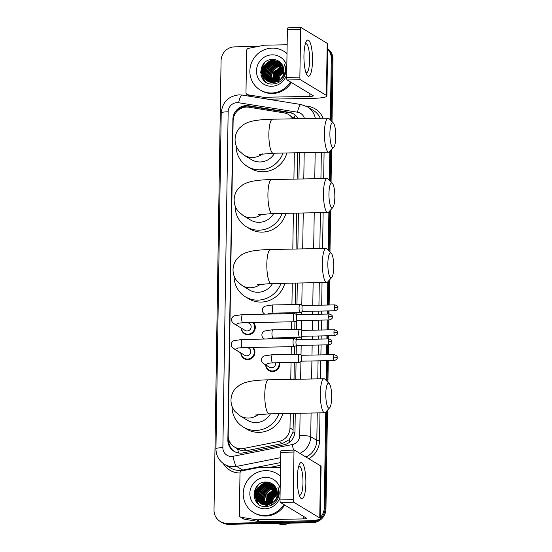 <?xml version="1.0" encoding="UTF-8"?>
<svg xmlns="http://www.w3.org/2000/svg" width="552" height="552" viewBox="0 0 552 552"><rect width="100%" height="100%" fill="white"/><g stroke="black" fill="none" stroke-linecap="round" stroke-linejoin="round"><path stroke-width="0.83" d="M280.409 312.977A7.259 6.976 121.1 0 1 280.526 313.853M280.023 337.852A7.259 6.976 121.1 0 1 280.14 338.728M279.629 362.726A7.259 6.976 121.1 0 1 268.962 370.592A7.259 6.976 121.1 0 1 265.664 364.893M253.099 347.415A7.259 6.976 121.1 0 1 244.115 358.641A7.259 6.976 121.1 0 1 240.817 352.942M253.492 322.54A7.259 6.976 121.1 0 1 244.508 333.76A7.259 6.976 121.1 0 1 241.21 328.06M292.85 118.818A13.614 13.082 -58.9 0 0 288.558 114.526A13.614 13.082 -58.9 0 0 284.025 112.87L248.862 107.212A13.614 13.082 -58.9 0 0 246.565 107.053A13.614 13.082 -58.9 0 0 233.13 120.778L228.183 435.521A13.614 13.082 -58.9 0 0 234.379 446.92A13.614 13.082 -58.9 0 0 243.501 448.493L278.863 441.476A13.614 13.082 -58.9 0 0 290 428L290.235 413.434M234.379 446.92L237.664 448.907C240.582 450.611 243.687 451.177 246.979 450.591L282.348 443.573L289.144 439.723L293.002 432.168L293.485 413.372M294.016 379.327L294.285 362.443M294.409 354.274L294.533 346.442M294.658 338.735L294.671 337.569M294.802 329.399L294.927 321.568M295.044 313.86L295.065 312.694M295.196 304.525L295.527 283.072M296.065 249.021L296.631 213.113M297.162 179.069L297.576 152.766M295.175 115.051A13.614 3.498 -80.9 0 0 294.195 118.335L288.558 114.526M290.766 379.39L291.028 362.505M291.159 354.336L291.283 346.684M291.408 338.507L291.421 337.631M291.553 329.461L291.67 321.809M291.801 313.633L291.815 312.756M291.939 304.587L292.277 283.135M292.815 249.083L293.374 213.175M293.912 179.131L294.326 152.828M298.17 118.721A13.614 13.082 -58.9 0 0 293.588 113.919A13.614 13.082 -58.9 0 0 289.062 112.263L248.614 105.763A13.614 13.082 -58.9 0 0 246.323 105.605A13.614 13.082 -58.9 0 0 232.889 119.329L227.852 439.923A13.614 13.082 -58.9 0 0 234.041 451.322A13.614 13.082 -58.9 0 0 243.163 452.888L283.838 444.822A13.614 13.082 -58.9 0 0 294.975 431.34L295.258 413.338M235.752 112.85A13.614 13.082 121.1 0 1 247.179 106.122A13.614 13.082 121.1 0 1 249.469 106.281L289.917 112.78A13.614 13.082 121.1 0 1 294.009 114.188M327.633 49.1A13.614 13.082 121.1 0 1 331.29 58.477L330.324 119.894M317.007 519.984A13.614 13.082 121.1 0 1 310.79 521.668L227.031 523.289A13.614 13.082 121.1 0 1 220.207 521.467A13.614 13.082 121.1 0 1 214.017 510.069L221.076 60.61A13.614 13.082 121.1 0 1 234.517 46.879L258.191 46.423M325.735 412.13L324.231 507.943A13.614 13.082 121.1 0 1 320.277 517.466M329.827 151.524L329.378 180.242M328.882 211.871L328.274 250.201M327.778 281.824L327.412 305.035M327.322 310.935L327.274 314.088M327.177 319.987L327.025 329.91M326.929 335.809L326.881 338.962M326.791 344.862L326.632 354.784M326.542 360.684L326.232 380.5M327.64 48.817A13.614 13.082 121.1 0 1 332.145 58.995L331.172 120.764L332.145 58.995A13.614 13.082 121.1 0 0 327.64 48.817M327.495 410.191L325.942 508.978A13.614 13.082 121.1 0 1 312.501 522.703L228.742 524.317L227.886 523.8A13.614 13.082 121.1 0 1 221.069 521.985A13.614 13.082 121.1 0 0 227.886 523.8L311.645 522.185L227.886 523.8L227.031 523.289M325.942 508.978L325.087 508.461A13.614 13.082 121.1 0 1 311.645 522.185A13.614 13.082 121.1 0 0 325.087 508.461L326.611 411.157L325.087 508.461L324.231 507.943M330.71 150.551L330.227 181.111L330.71 150.551M329.758 210.898L329.13 251.063L329.758 210.898M328.661 280.858L328.281 305.021L328.661 280.858M328.185 310.921L328.136 314.067L328.185 310.921M328.047 319.967L327.888 329.896L328.047 319.967M327.798 335.795L327.75 338.942L327.798 335.795M327.653 344.841L327.502 354.77L327.653 344.841M327.405 360.67L327.081 381.37L327.405 360.67M295.789 379.293L296.058 362.409M296.183 354.239L296.32 345.635M296.417 339.459L296.445 337.534M296.576 329.365L296.707 320.76M296.803 314.585L296.838 312.66M296.962 304.49L297.3 283.038M297.838 248.987L298.404 213.079M298.936 179.034L299.35 152.731M234.476 451.57A13.614 13.082 121.1 0 1 228.707 440.434L228.721 439.516M228.742 524.317A13.614 13.082 121.1 0 1 221.925 522.502L220.207 521.467M327.64 48.666A13.614 13.082 121.1 0 1 333.001 59.512L332.028 121.633M331.586 149.578L331.076 181.981M330.641 209.926L329.979 251.933M329.537 279.885L329.144 305.001M329.054 310.9L329.006 314.053M328.909 319.953L328.757 329.875M328.661 335.782L328.612 338.928M328.523 344.827L328.364 354.75M328.274 360.656L327.929 382.239M303.945 55.579A18.147 4.278 -91.1 0 1 306.112 41.731A18.147 4.278 -91.1 0 1 310.507 43.587A18.147 4.278 -91.1 0 1 312.508 60.748A18.147 4.278 -91.1 0 1 306.746 74.665A18.147 4.278 -91.1 0 1 303.945 55.579M305.863 72.505A14.518 3.422 88.9 0 0 306.47 72.719A14.518 3.422 88.9 0 0 309.617 60.271A14.518 3.422 88.9 0 0 305.911 43.684A14.518 3.422 88.9 0 0 305.311 43.925M266.078 98.911L263.345 97.255L247.765 94.758A2.27 2.18 -58.9 0 1 245.978 92.577L246.64 50.598A2.27 2.18 -58.9 0 1 248.497 48.348L264.16 45.243A2.27 2.18 -58.9 0 1 264.546 45.202L287.15 44.76M267.913 99.208L313.032 98.332A18.147 2.594 -179.1 0 0 326.894 96.034A18.147 2.594 -179.1 0 0 326.384 95.406L300.364 79.709L287.137 79.964L313.156 95.662A4.54 0.649 0.9 0 1 313.288 95.82A4.54 0.649 0.9 0 1 309.824 96.393L263.725 97.283L266.54 98.987M326.894 96.034L327.715 43.946A18.147 2.594 -179.1 0 0 327.205 43.325L301.185 27.621A2.27 0.538 88.9 0 0 301.102 27.6A2.27 0.538 88.9 0 0 300.612 29.546L287.385 29.801A2.27 0.538 -91.1 0 1 287.875 27.855A2.27 0.538 -91.1 0 1 287.958 27.876M287.137 79.964A2.27 0.538 -91.1 0 1 286.64 77.397L299.867 77.142L300.612 29.546M299.867 77.142A2.27 0.538 88.9 0 0 300.364 79.709M286.64 77.397L287.385 29.801M263.345 97.255A2.27 2.18 -58.9 0 0 263.725 97.283M290.483 81.979A22.687 21.804 121.1 0 1 271.549 93.012A22.687 21.804 121.1 0 1 260.185 89.983A22.687 21.804 121.1 0 1 250.767 64.929A22.687 21.804 121.1 0 1 272.253 48.107A22.687 21.804 121.1 0 1 283.625 51.136A22.687 21.804 121.1 0 1 287.012 53.682M291.339 82.496A22.687 21.804 121.1 0 1 272.405 93.529A22.687 21.804 121.1 0 1 261.041 90.5L260.185 89.983M285.087 74.803C286.205 71.27 286.012 67.861 284.508 64.577C286.412 71.318 284.577 76.59 278.995 80.392A11.344 10.902 121.1 0 0 282.148 64.667C279.988 61.389 276.959 59.664 273.054 59.478C257.108 58.671 256.887 84.932 272.322 84.028C278.415 83.731 282.672 80.661 285.087 74.803M286.681 74.548A15.877 15.263 121.1 0 1 271.653 86.278A15.877 15.263 121.1 0 1 256.473 70.856A15.877 15.263 121.1 0 1 272.15 54.841A15.877 15.263 121.1 0 1 286.819 65.998M279.698 62.017L274.054 60.527L268.431 62.079L264.242 66.212L262.586 71.801L263.89 77.335L267.444 81.116M280.333 62.445L273.785 60.361L268.162 61.921L263.973 66.054L262.324 71.643L263.621 77.17L267.306 81.034L272.895 82.489L278.995 80.392M280.216 62.362L275.124 61.169L269.5 62.728L265.312 66.861L263.663 72.45L264.96 77.977L268.375 81.682L273.971 83.138M280.092 62.272L274.855 61.01L269.231 62.569L265.043 66.702L263.394 72.284L264.691 77.818L267.851 81.344M280.568 62.673L276.193 61.817L270.57 63.376L266.381 67.51L264.732 73.092L266.029 78.626L268.562 81.675M280.492 62.59L275.931 61.658L270.308 63.211L266.119 67.344L264.463 72.933L265.76 78.467L268.417 81.613M280.927 63.052L277.27 62.466L271.646 64.018L267.458 68.151L265.802 73.74L267.099 79.274L269.155 81.91M280.837 62.949L277 62.3L271.377 63.859L267.189 67.993L265.533 73.582L266.83 79.108L269.003 81.855M281.306 63.487L278.339 63.107L272.716 64.667L268.527 68.8L266.871 74.389L268.168 79.916L269.769 82.103M281.209 63.37L278.07 62.949L272.447 64.508L268.258 68.641L266.602 74.223L267.906 79.757L269.611 82.055M281.679 63.97L279.409 63.756L273.785 65.315L269.597 69.448L267.941 75.031L269.245 80.564L270.404 82.262M281.589 63.846L279.139 63.597L273.516 65.15L269.328 69.283L267.679 74.872L268.976 80.399L270.238 82.227M282.044 64.494L280.478 64.405L274.855 65.957L270.666 70.09L269.017 75.679L270.314 81.206L271.06 82.379M281.955 64.363L280.209 64.239L274.585 65.798L270.397 69.931L268.748 75.52L270.045 81.047L270.894 82.358M282.41 65.074L275.924 66.606L271.736 70.739L270.087 76.328L271.743 82.462M282.32 64.922L275.662 66.44L271.474 70.573L269.818 76.162L271.57 82.448M282.762 65.695L277 67.254L272.812 71.38L271.156 76.969L272.453 82.496M282.672 65.536L276.731 67.089L272.543 71.222L270.887 76.811L272.274 82.489M267.306 81.034L273.164 82.655M268.12 81.503L268.513 81.758M283.079 66.364L273.882 72.029L273.192 82.483M283.003 66.192L273.613 71.87L273.005 82.489M283.362 67.089L274.951 72.678L273.964 82.407M283.293 66.902L274.682 72.512L273.764 82.434M283.611 67.882L276.021 73.319L274.779 82.269M283.549 67.675L275.752 73.161L274.572 82.31M283.804 68.745L277.09 73.968L275.641 82.048L277.656 74.368L283.811 68.758M283.762 68.524L276.828 73.809L275.42 82.117M283.942 69.711L278.167 74.617L276.566 81.73M283.914 69.462L277.897 74.451L276.324 81.82M283.997 70.815L279.236 75.258L277.573 81.268M283.99 70.525L278.967 75.1L277.311 81.399M278.643 81.91L278.65 81.496A11.344 10.902 121.1 0 1 283.942 71.898M283.956 71.774L280.036 75.748L278.38 82.048M283.625 51.136L284.48 51.653A22.687 21.804 121.1 0 1 287.012 53.454M283.017 69.014L277.518 74.285L275.524 81.33M281.948 68.365L276.448 73.644L274.454 80.689M280.878 67.717L275.379 72.995L273.385 80.04M279.809 67.075L274.31 72.346L272.308 79.391M271.239 61.907L265.74 67.178L263.746 74.223M275.027 59.699L271.522 60.616M270.169 61.258L264.67 66.537L262.676 73.582M262.731 74.996L264.277 80.081L265.326 81.696M271.729 59.519L263.601 65.888L261.607 72.698L263.642 80.164M262.918 64.625L260.53 72.602M282.817 68.075L276.587 73.72L274.599 81.551M281.748 67.434L275.517 73.078L273.53 80.902M280.678 66.785L274.441 72.429L272.46 80.261M272.108 61.617L265.878 67.261L263.89 75.086M272.281 59.485L263.732 65.971L261.745 72.774L263.904 80.447M265.001 62.362L262.662 65.322L260.937 75.238M329.896 133.287A12.475 2.939 88.9 0 0 333.787 147.156A12.475 2.939 88.9 0 0 335.782 136.841A12.475 2.939 88.9 0 0 333.318 122.951A12.475 2.939 88.9 0 0 329.896 133.287M333.787 147.156L329.723 151.634A17.015 4.009 -91.1 0 1 328.757 152.166A17.015 4.009 -91.1 0 1 324.417 132.728A17.015 4.009 -91.1 0 1 328.102 118.142A17.015 4.009 -91.1 0 1 329.082 118.632L333.318 122.951M259.392 154.415L273.212 153.235A17.015 4.009 88.9 0 1 268.865 133.805A17.015 4.009 88.9 0 1 272.557 119.211C264.787 119.342 258.198 119.943 252.795 121.019L248.179 122.289L243.867 124.331L239.444 128.057C236.67 131.286 235.214 135.067 235.076 139.408C235.076 143.748 236.415 147.57 239.085 150.889L244.067 155.181L251.56 159.7A17.015 16.353 -58.9 0 0 260.089 161.971A17.015 16.353 -58.9 0 0 274.579 153.208M283.038 153.049A24.957 23.984 121.1 0 1 259.964 169.83A24.957 23.984 121.1 0 1 247.462 166.504A24.957 23.984 121.1 0 1 236.104 145.618M286.895 152.973A24.957 23.984 121.1 0 1 263.18 171.769A24.957 23.984 121.1 0 1 250.677 168.436L247.462 166.504M328.944 193.635A12.475 2.939 88.9 0 0 332.835 207.504A12.475 2.939 88.9 0 0 334.836 197.188A12.475 2.939 88.9 0 0 332.373 183.298A12.475 2.939 88.9 0 0 328.944 193.635M332.835 207.504L328.771 211.982A17.015 4.009 -91.1 0 1 327.812 212.513A17.015 4.009 -91.1 0 1 323.465 193.076A17.015 4.009 -91.1 0 1 327.157 178.489A17.015 4.009 -91.1 0 1 328.136 178.979L332.373 183.298M258.44 214.762L272.267 213.583A17.015 4.009 88.9 0 1 267.92 194.152A17.015 4.009 88.9 0 1 271.605 179.559C263.835 179.69 257.253 180.29 251.85 181.367L247.234 182.636L242.921 184.678L238.498 188.404C235.718 191.634 234.262 195.415 234.131 199.755C234.131 204.095 235.462 207.918 238.14 211.237L243.121 215.528L250.615 220.048A17.015 16.353 -58.9 0 0 259.143 222.318A17.015 16.353 -58.9 0 0 273.626 213.555M282.093 213.396A24.957 23.984 121.1 0 1 259.019 230.177A24.957 23.984 121.1 0 1 246.516 226.851A24.957 23.984 121.1 0 1 235.159 205.965M285.95 213.32A24.957 23.984 121.1 0 1 262.228 232.116A24.957 23.984 121.1 0 1 249.725 228.783L246.516 226.851M327.847 263.594A12.475 2.939 88.9 0 0 331.738 277.463A12.475 2.939 88.9 0 0 333.739 267.147A12.475 2.939 88.9 0 0 331.269 253.258A12.475 2.939 88.9 0 0 327.847 263.594M331.738 277.463L327.674 281.941A17.015 4.009 -91.1 0 1 326.715 282.465A17.015 4.009 -91.1 0 1 322.368 263.035A17.015 4.009 -91.1 0 1 326.053 248.441A17.015 4.009 -91.1 0 1 327.039 248.931L331.269 253.258M257.342 284.722L271.163 283.542A17.015 4.009 88.9 0 1 266.823 264.104A17.015 4.009 88.9 0 1 270.508 249.518C262.738 249.649 256.156 250.249 250.753 251.326L246.137 252.595L241.817 254.631L237.401 258.357C234.621 261.586 233.165 265.374 233.027 269.707C233.027 274.047 234.365 277.877 237.043 281.196L242.024 285.481L249.518 290.007A17.015 16.353 -58.9 0 0 258.039 292.277A17.015 16.353 -58.9 0 0 272.529 283.514M280.996 283.348A24.957 23.984 121.1 0 1 257.922 300.136A24.957 23.984 121.1 0 1 245.412 296.803A24.957 23.984 121.1 0 1 234.062 275.924M284.853 283.273A24.957 23.984 121.1 0 1 261.13 302.075A24.957 23.984 121.1 0 1 248.628 298.742L245.412 296.803M325.797 393.9A12.475 2.939 88.9 0 0 329.689 407.762A12.475 2.939 88.9 0 0 331.69 397.454A12.475 2.939 88.9 0 0 329.227 383.557A12.475 2.939 88.9 0 0 325.797 393.9M329.689 407.762L325.632 412.247A17.015 4.009 -91.1 0 1 324.666 412.772A17.015 4.009 -91.1 0 1 320.319 393.334A17.015 4.009 -91.1 0 1 324.01 378.748A17.015 4.009 -91.1 0 1 324.99 379.238L329.227 383.557M255.293 415.021L269.121 413.841A17.015 4.009 88.9 0 1 264.774 394.411A17.015 4.009 88.9 0 1 268.465 379.817C260.696 379.948 254.106 380.549 248.704 381.625L244.087 382.902L239.775 384.937L235.352 388.663C232.571 391.892 231.115 395.674 230.984 400.014C230.984 404.354 232.316 408.183 234.993 411.495L239.975 415.787L247.468 420.307A17.015 16.353 -58.9 0 0 255.997 422.577A17.015 16.353 -58.9 0 0 270.48 413.814M278.946 413.655A24.957 23.984 121.1 0 1 255.873 430.436A24.957 23.984 121.1 0 1 243.37 427.11A24.957 23.984 121.1 0 1 232.012 406.224M282.803 413.579A24.957 23.984 121.1 0 1 259.081 432.375A24.957 23.984 121.1 0 1 246.578 429.049L243.37 427.11M248.041 322.651L249.297 323.403A4.085 3.926 121.1 0 1 247.123 330.945A4.085 3.926 121.1 0 1 245.081 330.4L233.855 323.624C232.337 322.492 231.598 321.292 231.633 320.022C231.509 318.2 232.385 316.793 234.262 315.806L242.563 314.585A4.085 0.966 88.9 0 0 241.679 318.083A4.085 0.966 88.9 0 0 241.672 318.338A4.085 0.966 88.9 0 0 242.721 322.748L294.478 321.754A4.085 0.966 88.9 0 0 294.575 321.726L297.135 320.567M252.788 322.554A6.803 6.541 121.1 0 1 244.529 333.242A6.803 6.541 121.1 0 1 241.452 328.212M294.457 313.626A4.085 0.966 88.9 0 0 294.416 313.605A4.085 0.966 88.9 0 0 294.32 313.584A4.085 0.966 88.9 0 0 293.436 317.089A4.085 0.966 88.9 0 0 294.333 321.712A4.085 0.966 88.9 0 0 294.478 321.754M297.059 314.681A2.946 0.697 88.9 0 0 296.983 314.668A2.946 0.697 88.9 0 0 296.348 317.2A2.946 0.697 88.9 0 0 296.997 320.539A2.946 0.697 88.9 0 0 297.1 320.567A2.946 0.697 88.9 0 0 297.169 320.553M247.655 347.525L248.904 348.277A4.085 3.926 121.1 0 1 246.737 355.819A4.085 3.926 121.1 0 1 244.688 355.274L233.468 348.505C231.95 347.367 231.205 346.166 231.24 344.897C231.122 343.075 231.999 341.667 233.869 340.681L242.169 339.459A4.085 0.966 88.9 0 0 241.286 342.964A4.085 0.966 88.9 0 0 241.286 343.22A4.085 0.966 88.9 0 0 242.328 347.629L294.085 346.628A4.085 0.966 88.9 0 0 294.181 346.601L296.741 345.442M252.395 347.429A6.803 6.541 121.1 0 1 244.136 358.124A6.803 6.541 121.1 0 1 241.065 353.087M294.071 338.5A4.085 0.966 88.9 0 0 294.023 338.479A4.085 0.966 88.9 0 0 293.926 338.459A4.085 0.966 88.9 0 0 293.043 341.964A4.085 0.966 88.9 0 0 293.94 346.587A4.085 0.966 88.9 0 0 294.085 346.628M296.665 339.556A2.946 0.697 88.9 0 0 296.596 339.542A2.946 0.697 88.9 0 0 295.955 342.074A2.946 0.697 88.9 0 0 296.603 345.414A2.946 0.697 88.9 0 0 296.707 345.442A2.946 0.697 88.9 0 0 296.776 345.428M300.095 304.469A4.085 0.966 88.9 0 0 300.053 304.449A4.085 0.966 88.9 0 0 299.95 304.428A4.085 0.966 88.9 0 0 299.067 308.23A4.085 0.966 88.9 0 0 299.971 312.556A4.085 0.966 88.9 0 0 300.109 312.598A4.085 0.966 88.9 0 0 300.205 312.57L302.772 311.411M302.689 305.525A2.946 0.697 88.9 0 0 302.62 305.511A2.946 0.697 88.9 0 0 301.978 308.044A2.946 0.697 88.9 0 0 302.634 311.383A2.946 0.697 88.9 0 0 302.731 311.411A2.946 0.697 88.9 0 0 302.806 311.397M276.317 313.053A4.085 3.926 121.1 0 1 276.393 313.929M279.774 312.991A6.803 6.541 121.1 0 1 279.885 313.867M299.702 329.351A4.085 0.966 88.9 0 0 299.66 329.323A4.085 0.966 88.9 0 0 299.563 329.309A4.085 0.966 88.9 0 0 298.673 333.104A4.085 0.966 88.9 0 0 299.577 337.431A4.085 0.966 88.9 0 0 299.722 337.472A4.085 0.966 88.9 0 0 299.819 337.451L302.379 336.285M302.303 330.4A2.946 0.697 88.9 0 0 302.227 330.386A2.946 0.697 88.9 0 0 301.592 332.918A2.946 0.697 88.9 0 0 302.241 336.258A2.946 0.697 88.9 0 0 302.344 336.285A2.946 0.697 88.9 0 0 302.413 336.272M275.924 337.927A4.085 3.926 121.1 0 1 276 338.811M279.381 337.865A6.803 6.541 121.1 0 1 279.491 338.742M275.531 362.809A4.085 3.926 121.1 0 1 269.535 367.225L263.752 363.74C262.234 362.602 261.489 361.401 261.524 360.139C261.406 358.31 262.283 356.902 264.153 355.916L272.453 354.694A4.085 0.966 88.9 0 0 271.57 358.455A4.085 0.966 88.9 0 0 272.474 362.823A4.085 0.966 88.9 0 0 272.612 362.864L299.329 362.347A4.085 0.966 88.9 0 0 299.425 362.326L301.985 361.16M299.315 354.225A4.085 0.966 88.9 0 0 299.267 354.198A4.085 0.966 88.9 0 0 299.17 354.184A4.085 0.966 88.9 0 0 298.287 357.979A4.085 0.966 88.9 0 0 299.184 362.305A4.085 0.966 88.9 0 0 299.329 362.347M278.995 362.74A6.803 6.541 121.1 0 1 268.983 370.075A6.803 6.541 121.1 0 1 265.905 365.038M301.909 355.281A2.946 0.697 88.9 0 0 301.84 355.267A2.946 0.697 88.9 0 0 301.199 357.793A2.946 0.697 88.9 0 0 301.847 361.132A2.946 0.697 88.9 0 0 301.951 361.16A2.946 0.697 88.9 0 0 302.02 361.146M297.307 478.101A18.147 4.278 -91.1 0 1 299.474 464.253A18.147 4.278 -91.1 0 1 303.869 466.109A18.147 4.278 -91.1 0 1 305.87 483.269A18.147 4.278 -91.1 0 1 300.109 497.186A18.147 4.278 -91.1 0 1 297.307 478.101M299.225 495.027A14.518 3.422 88.9 0 0 299.833 495.241A14.518 3.422 88.9 0 0 302.979 482.793A14.518 3.422 88.9 0 0 299.274 466.205A14.518 3.422 88.9 0 0 298.673 466.447M256.708 519.784A2.27 2.18 -58.9 0 0 257.087 519.805L260.302 521.743A2.27 2.18 121.1 0 1 259.916 521.716L256.708 519.784L241.127 517.279A2.27 2.18 -58.9 0 1 239.34 515.099L240.003 473.119A2.27 2.18 -58.9 0 1 241.859 470.87L257.522 467.765A2.27 2.18 -58.9 0 1 257.908 467.723L280.513 467.289M260.302 521.743L306.394 520.853A18.147 2.594 -179.1 0 0 320.257 518.556A18.147 2.594 -179.1 0 0 319.746 517.935L293.726 502.23L280.499 502.486L306.519 518.19A4.54 0.649 0.9 0 1 306.65 518.342A4.54 0.649 0.9 0 1 303.186 518.914L257.087 519.805M259.916 521.716L244.343 519.218A2.27 2.18 121.1 0 1 243.584 518.942L240.375 517.003M320.257 518.556L321.078 466.474A18.147 2.594 -179.1 0 0 320.567 465.847L294.547 450.142A2.27 0.538 88.9 0 0 294.464 450.121A2.27 0.538 88.9 0 0 293.974 452.067L280.747 452.323A2.27 0.538 -91.1 0 1 281.244 450.377A2.27 0.538 -91.1 0 1 281.32 450.397M280.499 502.486A2.27 0.538 -91.1 0 1 280.002 499.919L293.229 499.663L293.974 452.067M293.229 499.663A2.27 0.538 88.9 0 0 293.726 502.23M280.002 499.919L280.747 452.323M289.938 523.137A20.417 19.624 121.1 0 1 283.362 524.4A20.417 19.624 121.1 0 1 276.828 523.393M283.845 504.5A22.687 21.804 121.1 0 1 264.912 515.533A22.687 21.804 121.1 0 1 253.547 512.504A22.687 21.804 121.1 0 1 244.129 487.45A22.687 21.804 121.1 0 1 265.615 470.628A22.687 21.804 121.1 0 1 276.987 473.657A22.687 21.804 121.1 0 1 280.375 476.203M284.701 505.018A22.687 21.804 121.1 0 1 265.767 516.051A22.687 21.804 121.1 0 1 254.403 513.022L253.547 512.504M278.45 497.324C279.567 493.792 279.374 490.383 277.87 487.099C279.774 493.84 277.939 499.111 272.357 502.913A11.344 10.902 121.1 0 0 275.517 487.188C273.35 483.911 270.321 482.186 266.416 481.999C250.47 481.192 250.249 507.46 265.685 506.55C271.777 506.253 276.034 503.182 278.45 497.324M280.043 497.069A15.877 15.263 121.1 0 1 265.015 508.799A15.877 15.263 121.1 0 1 249.835 493.378A15.877 15.263 121.1 0 1 265.512 477.363A15.877 15.263 121.1 0 1 280.181 488.52M273.061 484.539L267.416 483.048L261.793 484.608L257.605 488.734L255.949 494.323L257.253 499.857L260.806 503.638M273.695 484.966L267.147 482.89L261.524 484.442L257.335 488.575L255.686 494.164L256.984 499.691L260.668 503.555L266.264 505.011L272.357 502.913M273.578 484.884L268.486 483.697L262.862 485.249L258.674 489.382L257.025 494.971L258.322 500.498L261.358 503.935M273.454 484.794L268.217 483.531L262.593 485.091L258.412 489.224L256.756 494.806L258.053 500.34L261.213 503.866M273.937 485.194L269.555 484.339L263.932 485.898L259.744 490.031L258.094 495.62L259.392 501.147L261.924 504.197M273.854 485.118L269.293 484.18L263.67 485.732L259.481 489.865L257.825 495.454L259.123 500.988L261.779 504.135M274.289 485.574L270.632 484.987L265.008 486.54L260.82 490.673L259.164 496.262L260.461 501.796L262.517 504.431M274.199 485.47L270.363 484.822L264.739 486.381L260.551 490.514L258.895 496.103L260.192 501.63L262.366 504.376M274.668 486.008L271.701 485.636L266.078 487.188L261.889 491.321L260.233 496.91L261.531 502.437L263.132 504.625M274.572 485.891L271.432 485.47L265.809 487.03L261.62 491.163L259.964 496.745L261.268 502.279L262.973 504.583M275.041 486.491L272.771 486.277L267.147 487.837L262.959 491.97L261.303 497.552L262.607 503.086L263.766 504.783M274.951 486.367L272.502 486.119L266.878 487.671L262.69 491.804L261.041 497.393L262.338 502.927L263.601 504.749M275.407 487.023L273.84 486.926L268.217 488.479L264.028 492.612L262.379 498.201L263.677 503.734L264.422 504.907M275.317 486.885L273.571 486.76L267.948 488.32L263.759 492.453L262.11 498.042L263.407 503.569L264.256 504.88M275.772 487.595L269.286 489.127L265.098 493.26L263.449 498.849L265.105 504.983M275.683 487.444L269.024 488.968L264.836 493.102L263.18 498.684L264.932 504.97M276.124 488.216L270.363 489.776L266.174 493.909L264.518 499.491L265.816 505.018M276.034 488.058L270.094 489.61L265.905 493.743L264.249 499.332L265.636 505.011M260.668 503.555L266.526 505.177M261.482 504.024L261.876 504.28M261.344 503.948L267.334 505.66M276.442 488.886L267.244 494.551L266.554 505.004M276.366 488.713L266.975 494.392L266.368 505.011M276.724 489.61L268.313 495.199L267.327 504.928M276.655 489.424L268.044 495.034L267.133 504.956M276.973 490.404L269.383 495.848L268.141 504.79M276.911 490.197L269.114 495.682L267.934 504.832M269.024 504.562L271.018 496.89L277.173 491.28L270.452 496.489L269.003 504.569M277.125 491.045L270.19 496.331L268.783 504.638M277.304 492.239L271.529 497.138L269.928 504.252M277.276 491.984L271.26 496.972L269.686 504.342M277.359 493.336L272.598 497.78L270.935 503.79M277.352 493.046L272.329 497.621L270.673 503.921M272.005 504.438L272.012 504.017A11.344 10.902 121.1 0 1 277.304 494.419M277.318 494.295L273.399 498.27L271.743 504.569M276.987 473.657L277.842 474.175A22.687 21.804 121.1 0 1 280.375 475.976M276.38 491.535L270.887 496.807L268.886 503.852M275.31 490.887L269.811 496.165L267.817 503.21M274.24 490.238L268.741 495.517L266.747 502.561M273.171 489.596L267.672 494.868L265.671 501.913M264.601 484.428L259.102 489.7L257.108 496.745M268.389 482.22L264.884 483.138M263.532 483.78L258.032 489.058L256.038 496.103M256.093 497.524L257.639 502.603L258.688 504.217M265.091 482.041L256.963 488.41L254.969 495.22L257.004 502.686M256.28 487.154L253.892 495.13M276.179 490.597L269.949 496.241L267.962 504.073M275.11 489.955L268.879 495.599L266.892 503.424M274.04 489.307L267.803 494.951L265.822 502.782M265.471 484.138L259.24 489.783L257.253 497.614M265.643 482.006L257.094 488.492L255.107 495.303L257.267 502.969M258.364 484.884L256.024 487.844L254.299 497.766M238.581 452.978A13.614 2.822 -101.2 0 1 237.664 448.907M294.934 432.161A13.614 1.946 -179.1 0 0 293.002 432.168M244.005 107.357A13.614 3.498 -80.9 0 1 244.308 106.495M289.683 442.09A13.614 2.822 -101.2 0 1 289.144 439.723M230.06 442.587A13.614 1.946 -179.1 0 0 228.852 442.649M293.222 429.939L290 428M282.348 443.573L278.863 441.476M246.979 450.591L243.501 448.493M304.435 118.597A9.073 8.722 -58.9 0 0 297.549 112.215L238.643 102.741A9.073 8.722 -58.9 0 0 237.112 102.637A9.073 8.722 -58.9 0 0 228.155 111.787L222.877 447.651A9.073 8.722 -58.9 0 0 231.557 456.456A9.073 8.722 -58.9 0 0 233.089 456.29L292.332 444.546A9.073 8.722 -58.9 0 0 299.757 435.562L300.102 413.248M238.643 102.741A9.073 2.332 -80.9 0 1 242.224 95.075L239.078 94.854C228.349 96.103 222.394 102.127 221.228 112.939A9.073 1.297 0.9 0 1 228.155 111.787M280.664 457.663L236.622 466.399A18.147 17.443 121.1 0 1 233.558 466.73A18.147 17.443 121.1 0 1 224.464 464.308L230.563 467.992A18.147 17.443 -58.9 0 0 239.658 470.414A18.147 17.443 -58.9 0 0 242.728 470.083L280.588 462.576M243.08 470.628A2.27 0.469 78.8 0 0 242.728 470.083L236.622 466.399A9.073 1.884 -101.2 0 1 233.089 456.29M305.842 106.005L308.416 106.419A20.417 19.624 121.1 0 1 323.086 118.238M324.086 152.255L323.672 178.558M323.141 212.603L322.575 248.51M322.037 282.555L321.685 305.146M321.588 311.045L321.54 314.198M321.45 320.098L321.292 330.02M321.202 335.92L321.154 339.073M321.057 344.972L320.905 354.895M320.809 360.801L320.526 378.817M319.994 412.861L319.553 440.648A20.417 19.624 121.1 0 1 308.727 458.705M280.547 465.281L269.362 467.503M240.01 472.988A20.417 19.624 121.1 0 1 223.346 463.576M331.29 58.477L333.001 59.512M310.79 521.668L312.501 522.703M320.284 118.294A18.147 17.443 -58.9 0 0 313.501 110.524L307.395 106.84A18.147 17.443 121.1 0 1 315.344 118.39M311.087 413.034L310.714 436.68L316.813 440.365L317.248 412.917M299.757 435.562A9.073 1.297 0.9 0 1 310.714 436.68A18.147 17.443 121.1 0 1 299.86 453.351M305.967 457.035A18.147 17.443 -58.9 0 0 316.813 440.365L319.553 440.648M315.178 152.428L314.764 178.731M314.233 212.775L313.667 248.683M313.129 282.727L312.777 305.318M312.68 311.218L312.632 314.364M312.542 320.27L312.384 330.193M312.294 336.092L312.246 339.245M312.149 345.145L311.997 355.067M311.901 360.967L311.618 378.989M317.779 378.872L318.062 360.849M318.159 354.95L318.311 345.028M318.407 339.121L318.456 335.975M318.545 330.075L318.704 320.146M318.801 314.247L318.849 311.1M318.939 305.201L319.297 282.61M319.829 248.566L320.395 212.651M320.926 178.607L321.34 152.304M300.64 379.196L300.916 361.65M301.019 354.915L301.171 345.359M301.261 339.452L301.309 336.775M301.413 330.041L301.565 320.477M301.654 314.578L301.696 311.894M301.799 305.166L302.151 282.941M302.689 248.897L303.248 212.982M303.786 178.938L304.2 152.635M308.195 107.316A2.27 0.58 99.1 0 0 308.416 106.419M293.609 450.142A9.073 1.884 -101.2 0 1 292.332 444.546M297.549 112.215A9.073 2.332 -80.9 0 1 301.13 104.542L242.224 95.075M221.228 112.939L215.949 448.797A9.073 1.297 0.9 0 1 222.877 447.651M249.469 106.281L248.614 105.763M289.917 112.78L289.062 112.263M228.707 440.434L227.852 439.923M326.384 95.406L327.205 43.325M309.824 96.393L309.865 93.674M247.765 94.758L250.504 96.407M244.067 155.181A17.015 16.353 -58.9 0 0 252.595 157.451A17.015 16.353 -58.9 0 0 262.566 153.891M243.121 215.528A17.015 16.353 -58.9 0 0 251.643 217.798A17.015 16.353 -58.9 0 0 261.62 214.238M242.024 285.481A17.015 16.353 -58.9 0 0 250.546 287.751A17.015 16.353 -58.9 0 0 260.516 284.19M239.975 415.787A17.015 16.353 -58.9 0 0 248.497 418.057A17.015 16.353 -58.9 0 0 258.474 414.497M328.702 316.572A2.946 0.421 -179.1 0 1 332.263 316.938A2.946 0.421 0.9 0 1 332.345 317.041C331.78 316.489 333.684 315.558 329.344 314.047A2.946 0.697 88.9 0 0 328.702 316.572A2.946 0.697 88.9 0 0 329.454 319.939L297.1 320.567M238.63 323.03A4.085 3.926 121.1 0 1 233.855 323.624M328.316 341.447A2.946 0.421 -179.1 0 1 331.876 341.812A2.946 0.421 0.9 0 1 331.959 341.916C331.386 341.364 333.291 340.432 328.951 338.921A2.946 0.697 88.9 0 0 328.316 341.447A2.946 0.697 88.9 0 0 329.068 344.821L296.707 345.442M238.236 347.905A4.085 3.926 121.1 0 1 233.468 348.505M334.339 307.416A2.946 0.421 -179.1 0 1 337.9 307.781A2.946 0.421 0.9 0 1 337.983 307.885C337.417 307.333 339.321 306.401 334.981 304.89A2.946 0.697 88.9 0 0 334.339 307.416A2.946 0.697 88.9 0 0 335.092 310.79L302.731 311.411M273.378 304.987A4.085 0.966 88.9 0 0 273.24 304.945A4.085 0.966 88.9 0 0 272.35 308.699A4.085 0.966 88.9 0 0 273.254 313.067A4.085 0.966 88.9 0 0 273.392 313.115L300.109 312.598M264.843 314.157A4.085 3.926 121.1 0 1 264.532 313.984C263.014 312.853 262.269 311.652 262.303 310.383C262.186 308.561 263.062 307.153 264.932 306.167L272.226 304.973L299.95 304.428M269.307 313.391A4.085 3.926 121.1 0 1 268.327 314.088M333.946 332.29A2.946 0.421 -179.1 0 1 337.507 332.656A2.946 0.421 0.9 0 1 337.589 332.759C337.024 332.207 338.928 331.276 334.588 329.765A2.946 0.697 88.9 0 0 333.946 332.29A2.946 0.697 88.9 0 0 334.698 335.664L302.344 336.285M272.992 329.861A4.085 0.966 88.9 0 0 272.847 329.82A4.085 0.966 88.9 0 0 271.957 333.58A4.085 0.966 88.9 0 0 272.86 337.948A4.085 0.966 88.9 0 0 273.005 337.99L299.722 337.472M264.449 339.031A4.085 3.926 121.1 0 1 264.139 338.866C262.621 337.727 261.883 336.527 261.917 335.264C261.793 333.436 262.669 332.028 264.546 331.041L271.839 329.848L299.563 329.309M268.914 338.266A4.085 3.926 121.1 0 1 267.934 338.962M333.56 357.172A2.946 0.421 -179.1 0 1 337.12 357.53A2.946 0.421 0.9 0 1 337.203 357.634C336.63 357.082 338.535 356.15 334.195 354.639A2.946 0.697 88.9 0 0 333.56 357.172A2.946 0.697 88.9 0 0 334.312 360.539L301.951 361.16M272.598 354.736A4.085 0.966 88.9 0 0 272.453 354.694L299.17 354.184M268.52 363.14A4.085 3.926 121.1 0 1 263.752 363.74M319.746 517.935L320.567 465.847M303.186 518.914L303.227 516.196M241.127 517.279L244.343 519.218M307.395 106.84L301.13 104.542M215.949 448.797C216.046 455.51 218.882 460.678 224.464 464.308M301.102 27.6L287.875 27.855M247.013 94.482L250.097 96.338M273.212 153.235L328.757 152.166M272.557 119.211L328.102 118.142M272.267 213.583L327.812 212.513M271.605 179.559L327.157 178.489M271.163 283.542L326.715 282.465M270.508 249.518L326.053 248.441M269.121 413.841L324.666 412.772M268.465 379.817L324.01 378.748M244.529 333.242L246.82 334.629M242.721 322.748L237.677 323.217M253.147 322.547L253.851 322.975M242.563 314.585L294.32 313.584M297.017 314.668L294.416 313.605M329.344 314.047L296.983 314.668M329.454 319.939C333.677 318.325 331.78 317.441 332.345 317.041M244.136 358.124L246.433 359.504M242.328 347.629L237.284 348.091M252.761 347.422L253.465 347.85M242.169 339.459L293.926 338.459M296.631 339.542L294.023 338.479M328.951 338.921L296.596 339.542M329.068 344.821C333.291 343.199 331.393 342.316 331.959 341.916M273.392 313.115L268.355 313.577M302.655 305.511L300.053 304.449M334.981 304.89L302.62 305.511M335.092 310.79C339.314 309.168 337.417 308.285 337.983 307.885M273.005 337.99L267.962 338.452M302.261 330.386L299.66 329.323M334.588 329.765L302.227 330.386M334.698 335.664C338.921 334.043 337.03 333.16 337.589 332.759M268.983 370.075L271.273 371.462M272.612 362.864L267.568 363.326M301.875 355.267L299.267 354.198M334.195 354.639L301.84 355.267M334.312 360.539C338.535 358.917 336.637 358.034 337.203 357.634M294.464 450.121L281.244 450.377"/></g></svg>
